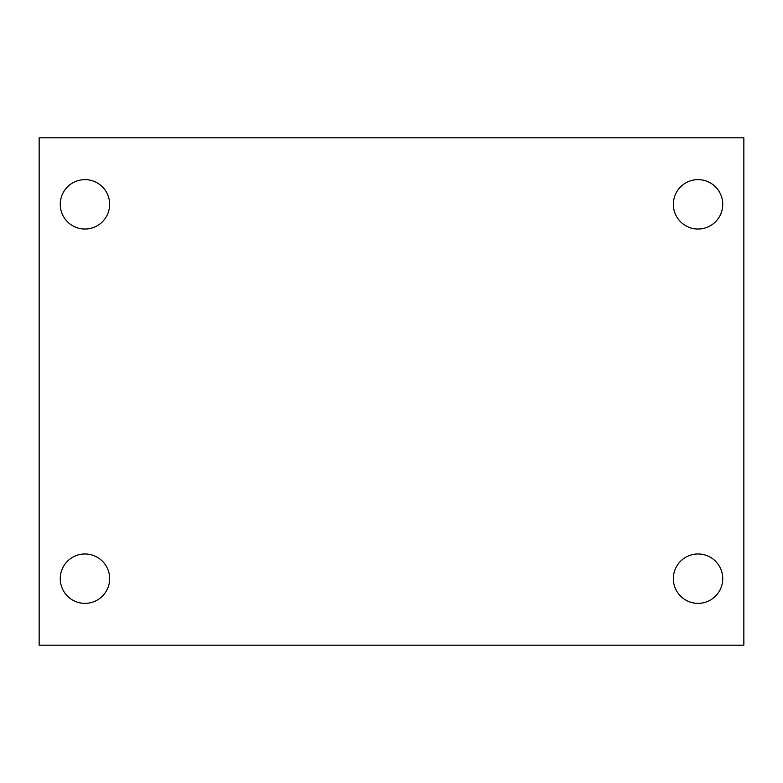 <?xml version="1.0" encoding="UTF-8"?>
<svg xmlns="http://www.w3.org/2000/svg" width="783" height="783" viewBox="0 0 783 783"><rect width="100%" height="100%" fill="white"/><g stroke="black" fill="none" stroke-linecap="round" stroke-linejoin="round"><path stroke-width="1.17" d="M39.15 137.808L743.85 137.808L743.85 645.192L39.15 645.192L39.15 137.808M84.956 553.972A24.694 24.694 0 0 1 109.649 578.666A24.694 24.694 0 0 1 84.956 603.36A24.694 24.694 0 0 1 60.262 578.666A24.694 24.694 0 0 1 84.956 553.972M698.045 553.972A24.694 24.694 0 0 1 722.738 578.666A24.694 24.694 0 0 1 698.045 603.36A24.694 24.694 0 0 1 673.351 578.666A24.694 24.694 0 0 1 698.045 553.972M698.045 179.64A24.694 24.694 0 0 1 722.738 204.334A24.694 24.694 0 0 1 698.045 229.028A24.694 24.694 0 0 1 673.351 204.334A24.694 24.694 0 0 1 698.045 179.64M84.956 179.64A24.694 24.694 0 0 1 109.649 204.334A24.694 24.694 0 0 1 84.956 229.028A24.694 24.694 0 0 1 60.262 204.334A24.694 24.694 0 0 1 84.956 179.64"/></g></svg>
